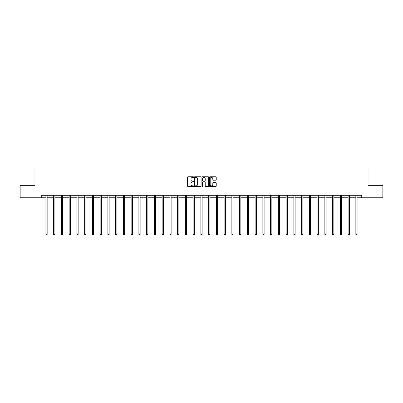 <?xml version="1.0" encoding="UTF-8"?>
<svg xmlns="http://www.w3.org/2000/svg" width="403" height="403" viewBox="0 0 403 403"><rect width="100%" height="100%" fill="white"/><g stroke="black" fill="none" stroke-linecap="round" stroke-linejoin="round"><path stroke-width="0.6" d="M193.551 177.093A0.343 0.343 0 0 0 193.213 176.751L188.03 176.751A0.489 0.489 0 0 0 187.546 177.239L187.546 186.015A0.489 0.489 0 0 0 188.03 186.503L193.213 186.503A0.343 0.343 0 0 0 193.551 186.161A0.343 0.343 0 0 0 193.213 185.818L192.543 185.818A1.562 1.562 0 0 1 190.982 184.262L190.982 183.526A1.562 1.562 0 0 1 192.543 181.97L193.213 181.97A0.343 0.343 0 0 0 193.551 181.627A0.343 0.343 0 0 0 193.213 181.285L192.543 181.285A1.562 1.562 0 0 1 190.982 179.723L190.982 178.992A1.562 1.562 0 0 1 192.543 177.436L193.213 177.436A0.343 0.343 0 0 0 193.551 177.093M215.751 180.186A0.489 0.489 0 0 0 216.235 179.703L216.235 177.239A0.489 0.489 0 0 0 215.751 176.751L209.993 176.751A0.489 0.489 0 0 0 209.51 177.239L209.51 186.015A0.489 0.489 0 0 0 209.993 186.503L215.751 186.503A0.489 0.489 0 0 0 216.235 186.015L216.235 183.043A0.489 0.489 0 0 0 215.751 182.554L213.288 182.554A0.489 0.489 0 0 0 212.799 183.043L212.799 184.514A1.305 1.305 0 0 1 211.494 185.818A1.305 1.305 0 0 1 210.19 184.514L210.19 178.736A1.305 1.305 0 0 1 211.494 177.436A1.305 1.305 0 0 1 212.799 178.736L212.799 179.703A0.489 0.489 0 0 0 213.288 180.186L215.751 180.186M41.262 197.767L20.15 197.767L20.15 185.35L34.95 185.35L34.95 167.965L368.05 167.965L368.05 185.35L382.85 185.35L382.85 197.767L361.738 197.767L361.738 195.284L41.262 195.284L41.262 197.767L45.907 197.767M201.072 177.239A0.489 0.489 0 0 0 200.588 176.751L194.83 176.751A0.489 0.489 0 0 0 194.347 177.239L194.347 186.015A0.489 0.489 0 0 0 194.83 186.503L200.588 186.503A0.489 0.489 0 0 0 201.072 186.015L201.072 177.239M202.412 176.751L208.17 176.751A0.489 0.489 0 0 1 208.653 177.239L208.653 186.015A0.489 0.489 0 0 1 208.17 186.503L205.706 186.503A0.489 0.489 0 0 1 205.218 186.015L205.218 182.453A0.489 0.489 0 0 0 204.729 181.97L203.097 181.97A0.489 0.489 0 0 0 202.608 182.453L202.608 186.161A0.343 0.343 0 0 1 202.266 186.503A0.343 0.343 0 0 1 201.928 186.161L201.928 177.239A0.489 0.489 0 0 1 202.412 176.751M47.146 197.767L53.654 197.767M54.894 197.767L61.402 197.767M62.641 197.767L69.15 197.767M70.394 197.767L76.897 197.767M78.142 197.767L84.65 197.767M85.889 197.767L92.398 197.767M93.637 197.767L100.146 197.767M101.39 197.767L107.893 197.767M109.137 197.767L115.641 197.767M116.885 197.767L123.394 197.767M124.633 197.767L131.141 197.767M132.38 197.767L138.889 197.767M140.133 197.767L146.637 197.767M147.881 197.767L154.384 197.767M155.629 197.767L162.137 197.767M163.376 197.767L169.885 197.767M171.124 197.767L177.632 197.767M178.877 197.767L185.38 197.767M186.624 197.767L193.133 197.767M194.372 197.767L200.88 197.767M202.12 197.767L208.628 197.767M209.867 197.767L216.376 197.767M217.62 197.767L224.123 197.767M225.368 197.767L231.876 197.767M233.115 197.767L239.624 197.767M240.863 197.767L247.371 197.767M248.616 197.767L255.119 197.767M256.363 197.767L262.867 197.767M264.111 197.767L270.62 197.767M271.859 197.767L278.367 197.767M279.606 197.767L286.115 197.767M287.359 197.767L293.863 197.767M295.107 197.767L301.61 197.767M302.855 197.767L309.363 197.767M310.602 197.767L317.111 197.767M318.35 197.767L324.858 197.767M326.103 197.767L332.606 197.767M333.85 197.767L340.359 197.767M341.598 197.767L348.106 197.767M349.346 197.767L355.854 197.767M357.093 197.767L361.738 197.767M195.369 177.436A0.343 0.343 0 0 0 195.027 177.773L195.027 185.476A0.343 0.343 0 0 0 195.369 185.818L196.075 185.818A1.562 1.562 0 0 0 197.636 184.262L197.636 178.992A1.562 1.562 0 0 0 196.075 177.436L195.369 177.436M205.218 178.761A1.305 1.305 0 0 0 203.913 177.456A1.305 1.305 0 0 0 202.608 178.761L202.608 180.796A0.489 0.489 0 0 0 203.097 181.285L204.729 181.285A0.489 0.489 0 0 0 205.218 180.796L205.218 178.761M47.211 195.284L47.181 195.359A0.499 0.499 0 0 0 47.146 195.546L47.146 234.39L45.907 234.39L45.907 195.546A0.499 0.499 0 0 0 45.866 195.359L45.841 195.284M47.146 234.39L46.773 235.035L46.28 235.035L45.907 234.39M54.959 195.284L54.929 195.359A0.499 0.499 0 0 0 54.894 195.546L54.894 234.39L53.654 234.39L53.654 195.546A0.499 0.499 0 0 0 53.619 195.359L53.589 195.284M54.894 234.39L54.521 235.035L54.027 235.035L53.654 234.39M62.707 195.284L62.682 195.359A0.499 0.499 0 0 0 62.641 195.546L62.641 234.39L61.402 234.39L61.402 195.546A0.499 0.499 0 0 0 61.367 195.359L61.337 195.284M62.641 234.39L62.274 235.035L61.775 235.035L61.402 234.39M70.46 195.284L70.429 195.359A0.499 0.499 0 0 0 70.394 195.546L70.394 234.39L69.15 234.39L69.15 195.546A0.499 0.499 0 0 0 69.114 195.359L69.084 195.284M70.394 234.39L70.021 235.035L69.523 235.035L69.15 234.39M78.207 195.284L78.177 195.359A0.499 0.499 0 0 0 78.142 195.546L78.142 234.39L76.897 234.39L76.897 195.546A0.499 0.499 0 0 0 76.862 195.359L76.832 195.284M78.142 234.39L77.769 235.035L77.27 235.035L76.897 234.39M85.955 195.284L85.925 195.359A0.499 0.499 0 0 0 85.889 195.546L85.889 234.39L84.65 234.39L84.65 195.546A0.499 0.499 0 0 0 84.61 195.359L84.585 195.284M85.889 234.39L85.517 235.035L85.023 235.035L84.65 234.39M93.703 195.284L93.672 195.359A0.499 0.499 0 0 0 93.637 195.546L93.637 234.39L92.398 234.39L92.398 195.546A0.499 0.499 0 0 0 92.363 195.359L92.332 195.284M93.637 234.39L93.264 235.035L92.771 235.035L92.398 234.39M101.45 195.284L101.425 195.359A0.499 0.499 0 0 0 101.39 195.546L101.39 234.39L100.146 234.39L100.146 195.546A0.499 0.499 0 0 0 100.11 195.359L100.08 195.284M101.39 234.39L101.017 235.035L100.518 235.035L100.146 234.39M109.203 195.284L109.173 195.359A0.499 0.499 0 0 0 109.137 195.546L109.137 234.39L107.893 234.39L107.893 195.546A0.499 0.499 0 0 0 107.858 195.359L107.828 195.284M109.137 234.39L108.765 235.035L108.266 235.035L107.893 234.39M116.951 195.284L116.92 195.359A0.499 0.499 0 0 0 116.885 195.546L116.885 234.39L115.641 234.39L115.641 195.546A0.499 0.499 0 0 0 115.606 195.359L115.58 195.284M116.885 234.39L116.512 235.035L116.014 235.035L115.641 234.39M124.698 195.284L124.668 195.359A0.499 0.499 0 0 0 124.633 195.546L124.633 234.39L123.394 234.39L123.394 195.546A0.499 0.499 0 0 0 123.358 195.359L123.328 195.284M124.633 234.39L124.26 235.035L123.766 235.035L123.394 234.39M132.446 195.284L132.421 195.359A0.499 0.499 0 0 0 132.38 195.546L132.38 234.39L131.141 234.39L131.141 195.546A0.499 0.499 0 0 0 131.106 195.359L131.076 195.284M132.38 234.39L132.008 235.035L131.514 235.035L131.141 234.39M140.199 195.284L140.168 195.359A0.499 0.499 0 0 0 140.133 195.546L140.133 234.39L138.889 234.39L138.889 195.546A0.499 0.499 0 0 0 138.854 195.359L138.823 195.284M140.133 234.39L139.76 235.035L139.262 235.035L138.889 234.39M147.946 195.284L147.916 195.359A0.499 0.499 0 0 0 147.881 195.546L147.881 234.39L146.637 234.39L146.637 195.546A0.499 0.499 0 0 0 146.601 195.359L146.571 195.284M147.881 234.39L147.508 235.035L147.009 235.035L146.637 234.39M155.694 195.284L155.664 195.359A0.499 0.499 0 0 0 155.629 195.546L155.629 234.39L154.384 234.39L154.384 195.546A0.499 0.499 0 0 0 154.349 195.359L154.324 195.284M155.629 234.39L155.256 235.035L154.757 235.035L154.384 234.39M163.442 195.284L163.411 195.359A0.499 0.499 0 0 0 163.376 195.546L163.376 234.39L162.137 234.39L162.137 195.546A0.499 0.499 0 0 0 162.102 195.359L162.071 195.284M163.376 234.39L163.003 235.035L162.51 235.035L162.137 234.39M171.189 195.284L171.164 195.359A0.499 0.499 0 0 0 171.124 195.546L171.124 234.39L169.885 234.39L169.885 195.546A0.499 0.499 0 0 0 169.849 195.359L169.819 195.284M171.124 234.39L170.751 235.035L170.257 235.035L169.885 234.39M178.942 195.284L178.912 195.359A0.499 0.499 0 0 0 178.877 195.546L178.877 234.39L177.632 234.39L177.632 195.546A0.499 0.499 0 0 0 177.597 195.359L177.567 195.284M178.877 234.39L178.504 235.035L178.005 235.035L177.632 234.39M186.69 195.284L186.66 195.359A0.499 0.499 0 0 0 186.624 195.546L186.624 234.39L185.38 234.39L185.38 195.546A0.499 0.499 0 0 0 185.345 195.359L185.315 195.284M186.624 234.39L186.251 235.035L185.753 235.035L185.38 234.39M194.437 195.284L194.407 195.359A0.499 0.499 0 0 0 194.372 195.546L194.372 234.39L193.133 234.39L193.133 195.546A0.499 0.499 0 0 0 193.092 195.359L193.067 195.284M194.372 234.39L193.999 235.035L193.5 235.035L193.133 234.39M202.185 195.284L202.155 195.359A0.499 0.499 0 0 0 202.12 195.546L202.12 234.39L200.88 234.39L200.88 195.546A0.499 0.499 0 0 0 200.845 195.359L200.815 195.284M202.12 234.39L201.747 235.035L201.253 235.035L200.88 234.39M209.933 195.284L209.908 195.359A0.499 0.499 0 0 0 209.867 195.546L209.867 234.39L208.628 234.39L208.628 195.546A0.499 0.499 0 0 0 208.593 195.359L208.563 195.284M209.867 234.39L209.5 235.035L209.001 235.035L208.628 234.39M217.685 195.284L217.655 195.359A0.499 0.499 0 0 0 217.62 195.546L217.62 234.39L216.376 234.39L216.376 195.546A0.499 0.499 0 0 0 216.34 195.359L216.31 195.284M217.62 234.39L217.247 235.035L216.749 235.035L216.376 234.39M225.433 195.284L225.403 195.359A0.499 0.499 0 0 0 225.368 195.546L225.368 234.39L224.123 234.39L224.123 195.546A0.499 0.499 0 0 0 224.088 195.359L224.058 195.284M225.368 234.39L224.995 235.035L224.496 235.035L224.123 234.39M233.181 195.284L233.151 195.359A0.499 0.499 0 0 0 233.115 195.546L233.115 234.39L231.876 234.39L231.876 195.546A0.499 0.499 0 0 0 231.836 195.359L231.811 195.284M233.115 234.39L232.743 235.035L232.249 235.035L231.876 234.39M240.929 195.284L240.898 195.359A0.499 0.499 0 0 0 240.863 195.546L240.863 234.39L239.624 234.39L239.624 195.546A0.499 0.499 0 0 0 239.589 195.359L239.558 195.284M240.863 234.39L240.49 235.035L239.997 235.035L239.624 234.39M248.676 195.284L248.651 195.359A0.499 0.499 0 0 0 248.616 195.546L248.616 234.39L247.371 234.39L247.371 195.546A0.499 0.499 0 0 0 247.336 195.359L247.306 195.284M248.616 234.39L248.243 235.035L247.744 235.035L247.371 234.39M256.429 195.284L256.399 195.359A0.499 0.499 0 0 0 256.363 195.546L256.363 234.39L255.119 234.39L255.119 195.546A0.499 0.499 0 0 0 255.084 195.359L255.054 195.284M256.363 234.39L255.991 235.035L255.492 235.035L255.119 234.39M264.177 195.284L264.146 195.359A0.499 0.499 0 0 0 264.111 195.546L264.111 234.39L262.867 234.39L262.867 195.546A0.499 0.499 0 0 0 262.832 195.359L262.801 195.284M264.111 234.39L263.738 235.035L263.24 235.035L262.867 234.39M271.924 195.284L271.894 195.359A0.499 0.499 0 0 0 271.859 195.546L271.859 234.39L270.62 234.39L270.62 195.546A0.499 0.499 0 0 0 270.579 195.359L270.554 195.284M271.859 234.39L271.486 235.035L270.992 235.035L270.62 234.39M279.672 195.284L279.642 195.359A0.499 0.499 0 0 0 279.606 195.546L279.606 234.39L278.367 234.39L278.367 195.546A0.499 0.499 0 0 0 278.332 195.359L278.302 195.284M279.606 234.39L279.234 235.035L278.74 235.035L278.367 234.39M287.42 195.284L287.394 195.359A0.499 0.499 0 0 0 287.359 195.546L287.359 234.39L286.115 234.39L286.115 195.546A0.499 0.499 0 0 0 286.08 195.359L286.049 195.284M287.359 234.39L286.986 235.035L286.488 235.035L286.115 234.39M295.172 195.284L295.142 195.359A0.499 0.499 0 0 0 295.107 195.546L295.107 234.39L293.863 234.39L293.863 195.546A0.499 0.499 0 0 0 293.827 195.359L293.797 195.284M295.107 234.39L294.734 235.035L294.235 235.035L293.863 234.39M302.92 195.284L302.89 195.359A0.499 0.499 0 0 0 302.855 195.546L302.855 234.39L301.61 234.39L301.61 195.546A0.499 0.499 0 0 0 301.575 195.359L301.55 195.284M302.855 234.39L302.482 235.035L301.983 235.035L301.61 234.39M310.668 195.284L310.637 195.359A0.499 0.499 0 0 0 310.602 195.546L310.602 234.39L309.363 234.39L309.363 195.546A0.499 0.499 0 0 0 309.328 195.359L309.297 195.284M310.602 234.39L310.229 235.035L309.736 235.035L309.363 234.39M318.415 195.284L318.39 195.359A0.499 0.499 0 0 0 318.35 195.546L318.35 234.39L317.111 234.39L317.111 195.546A0.499 0.499 0 0 0 317.075 195.359L317.045 195.284M318.35 234.39L317.977 235.035L317.483 235.035L317.111 234.39M326.168 195.284L326.138 195.359A0.499 0.499 0 0 0 326.103 195.546L326.103 234.39L324.858 234.39L324.858 195.546A0.499 0.499 0 0 0 324.823 195.359L324.793 195.284M326.103 234.39L325.73 235.035L325.231 235.035L324.858 234.39M333.916 195.284L333.885 195.359A0.499 0.499 0 0 0 333.85 195.546L333.85 234.39L332.606 234.39L332.606 195.546A0.499 0.499 0 0 0 332.571 195.359L332.54 195.284M333.85 234.39L333.477 235.035L332.979 235.035L332.606 234.39M341.663 195.284L341.633 195.359A0.499 0.499 0 0 0 341.598 195.546L341.598 234.39L340.359 234.39L340.359 195.546A0.499 0.499 0 0 0 340.318 195.359L340.293 195.284M341.598 234.39L341.225 235.035L340.726 235.035L340.359 234.39M349.411 195.284L349.381 195.359A0.499 0.499 0 0 0 349.346 195.546L349.346 234.39L348.106 234.39L348.106 195.546A0.499 0.499 0 0 0 348.071 195.359L348.041 195.284M349.346 234.39L348.973 235.035L348.479 235.035L348.106 234.39M357.159 195.284L357.134 195.359A0.499 0.499 0 0 0 357.093 195.546L357.093 234.39L355.854 234.39L355.854 195.546A0.499 0.499 0 0 0 355.819 195.359L355.789 195.284M357.093 234.39L356.72 235.035L356.227 235.035L355.854 234.39"/></g></svg>
